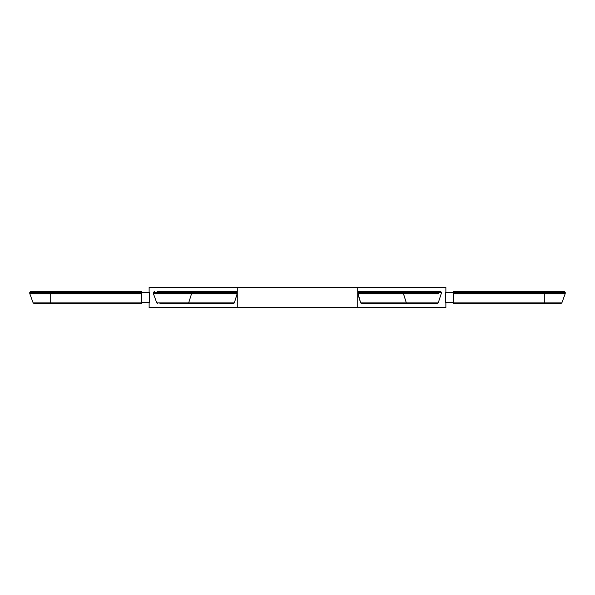 <?xml version="1.0" encoding="UTF-8"?>
<svg xmlns="http://www.w3.org/2000/svg" width="595" height="595" viewBox="0 0 595 595"><rect width="100%" height="100%" fill="white"/><g stroke="black" fill="none" stroke-linecap="round" stroke-linejoin="round"><path stroke-width="0.89" d="M561.866 302.87L560.854 303.584L453.442 303.584L453.442 291.416L564.172 291.416L565.25 292.495L544.767 292.495L544.767 293.387L565.25 293.387L544.767 293.387L544.767 292.495L453.442 292.495L453.442 293.387L565.25 293.387L544.767 293.387L565.183 293.759L544.767 293.759L544.767 302.87L561.866 302.87L544.767 302.87L544.767 293.759L453.442 293.759L453.442 302.87L544.767 302.87L544.767 303.584L560.854 303.584L561.866 302.87L565.183 293.759L565.25 292.495L564.172 291.416L544.767 291.416L544.767 292.495L565.25 292.495M438.232 302.87L437.221 303.584L361.544 303.584L360.667 302.87L357.736 292.495L358.673 291.416L440.538 291.416L441.616 292.495L403.395 292.495L403.395 293.387L438.872 293.387L403.395 293.387L403.395 292.495L357.736 292.495L357.736 293.387L403.395 293.387L406.326 302.87L438.232 302.87L406.326 302.87L403.455 293.759L357.788 293.759L360.667 302.87L406.326 302.87L407.203 303.584L437.221 303.584L438.232 302.87L441.616 292.495L440.538 291.416L404.332 291.416L403.395 292.495L441.616 292.495M153.451 293.759L153.384 292.495L153.384 293.387L237.264 293.387L234.333 302.87L233.456 303.584L159.936 303.584L233.456 303.584L234.333 302.87L237.212 293.759L191.545 293.759L188.675 302.87L234.333 302.87L188.675 302.87L191.545 293.759L153.451 293.759L156.768 302.87L153.451 293.759L237.212 293.759L237.264 292.495L237.264 293.387L191.605 293.387L191.605 292.495L191.545 293.759L153.451 293.759M29.817 293.759L29.75 292.495L29.75 293.387L141.558 293.387L141.558 303.584L50.233 303.584L141.558 303.584L141.558 293.759L50.233 293.759L50.233 302.87L141.558 302.87L50.233 302.87L50.233 293.759L29.817 293.759L33.134 302.87L29.817 293.759L141.558 293.759L141.558 292.495L141.558 293.387L50.233 293.387L50.233 292.495L50.233 293.759L29.817 293.759M357.736 307.637L445.878 307.637L445.878 302.572L445.878 307.637L237.264 307.637L237.264 287.363L149.122 287.363L149.122 292.428L149.122 287.363L357.736 287.363L357.736 307.637L357.736 287.363L445.878 287.363L237.264 287.363L237.264 307.637L149.122 307.637L149.122 302.572L149.122 307.637L357.736 307.637M445.38 302.572L445.38 292.428L445.38 302.572L453.442 302.572L445.38 302.572M445.878 292.428L445.878 287.363L445.878 292.428M236.327 291.416L237.264 292.495L153.384 292.495L237.264 292.495L236.327 291.416L190.668 291.416L236.327 291.416M141.558 291.416L141.558 292.495L29.75 292.495L141.558 292.495L141.558 291.416L50.233 291.416L141.558 291.416M149.62 292.428L149.62 302.572L149.62 292.428L141.558 292.428L149.62 292.428M141.558 302.572L149.62 302.572L141.558 302.572M50.233 291.416L50.233 292.495L50.233 291.416L30.828 291.416L50.233 291.416M33.134 302.87L50.233 302.87L50.233 303.584L50.233 302.87L33.134 302.87L34.146 303.584M50.233 303.584L34.146 303.584L50.233 303.584M157.065 291.416L190.668 291.416L191.605 292.495L190.668 291.416L157.065 291.416M156.768 302.87L188.675 302.87L187.797 303.584L188.675 302.87L156.768 302.87L157.779 303.584M403.395 292.495L404.332 291.416L358.673 291.416L357.736 292.495L403.395 292.495M438.812 293.759L403.455 293.759L438.812 293.759M407.203 303.584L406.326 302.87L360.667 302.87L361.544 303.584L407.203 303.584M403.455 293.759L357.736 293.387L403.455 293.759M453.442 292.428L445.38 292.428L453.442 292.428M544.767 292.495L544.767 291.416L453.442 291.416L453.442 292.495L544.767 292.495M544.767 303.584L544.767 302.87L453.442 302.87L453.442 303.584L544.767 303.584M544.767 293.759L453.442 293.387L544.767 293.759M29.75 292.495L30.828 291.416M153.384 292.495L154.462 291.416"/></g></svg>
